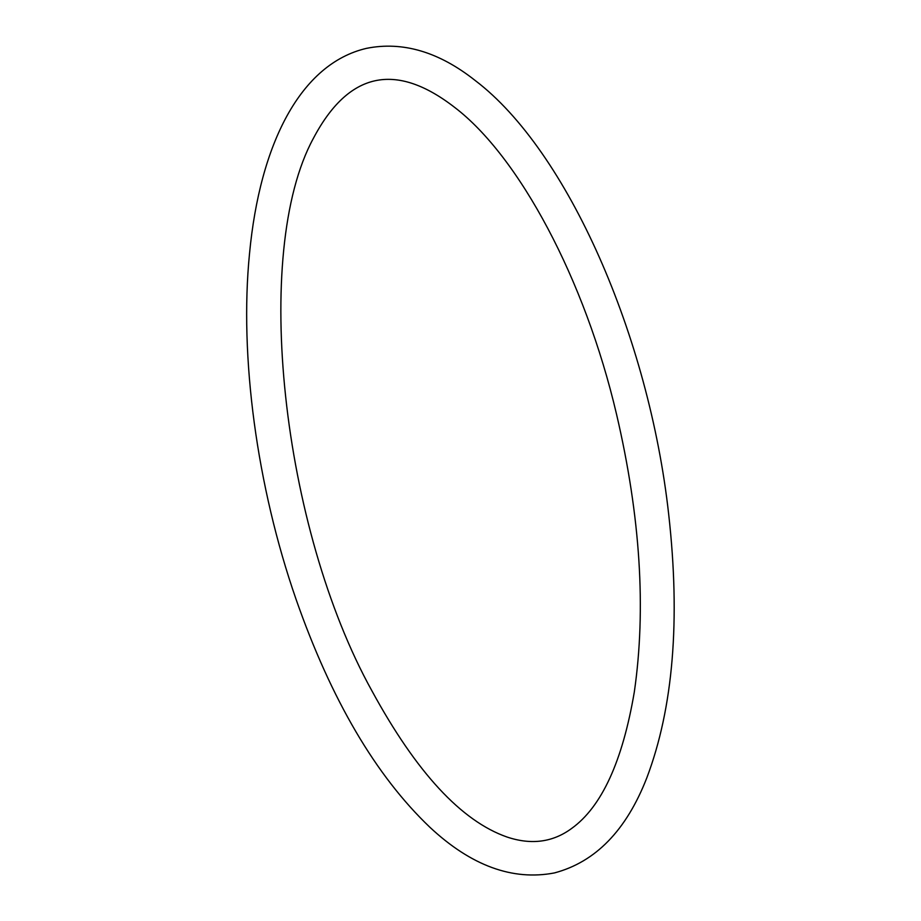 <?xml version="1.0" encoding="UTF-8"?>
<svg xmlns="http://www.w3.org/2000/svg" width="921" height="921" viewBox="0 0 921 921"><rect width="100%" height="100%" fill="white"/><g stroke="black" fill="none" stroke-linecap="round" stroke-linejoin="round"><path stroke-width="1.38" d="M454.502 107.273C395.397 61.534 348.299 71.988 313.232 138.634C251.56 252.4 281.757 528.343 371.911 690.831C416.315 772.351 461.375 821.083 507.068 837.039C531.336 845.144 552.853 842.289 571.607 828.474C601.632 806.9 622.538 761.402 634.316 691.982C646.3 609.011 640.383 516.474 616.563 414.358C584.904 279.086 518.914 156.248 454.502 107.273M475.374 80.645C439.064 51.875 402.776 41.111 366.535 48.341C300.534 63.664 259.895 143.814 249.522 253.563C239.287 356.542 256.855 486.449 296.009 599.157C331.192 699.741 375.837 775.781 429.934 827.311C471.08 865.717 512.56 880.937 554.384 872.935C595.553 862.021 626.349 830.351 646.795 777.9C673.239 708.03 680.538 620.144 668.681 514.263C648.983 336.499 567.589 150.699 475.374 80.645"/></g></svg>
